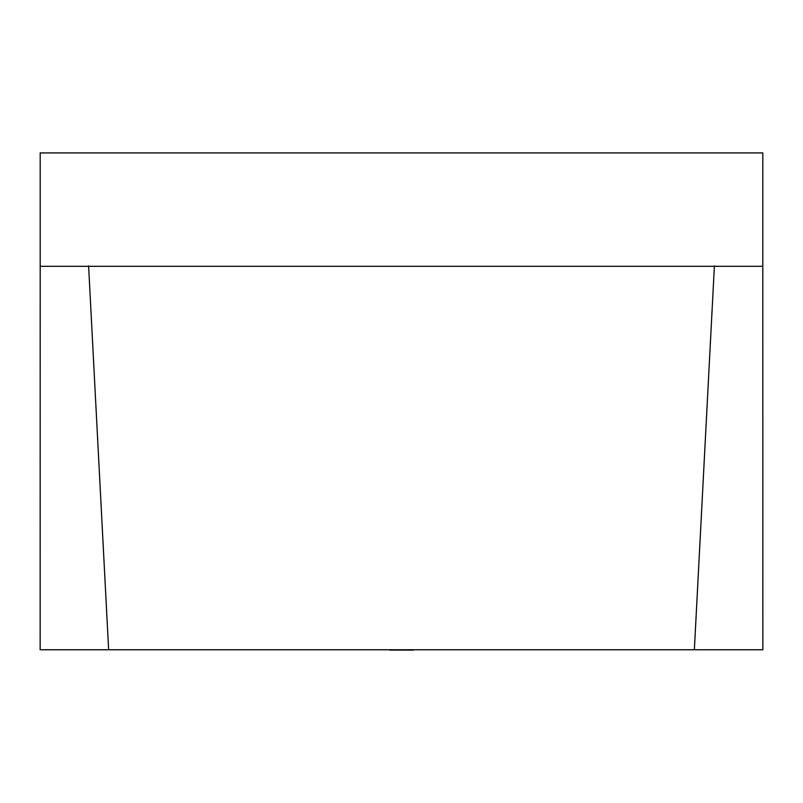 <?xml version="1.0" encoding="UTF-8"?>
<svg xmlns="http://www.w3.org/2000/svg" width="803" height="803" viewBox="0 0 803 803"><rect width="100%" height="100%" fill="white"/><g stroke="black" fill="none" stroke-linecap="round" stroke-linejoin="round"><path stroke-width="1.2" d="M762.81 152.921L762.81 266.325L40.19 266.325L40.19 152.921L762.81 152.921M40.19 265.873L40.15 649.757L108.636 649.757L88.601 265.873M108.636 649.757L694.364 649.757L714.399 265.873M694.364 649.757L762.85 649.757L762.81 265.873M389.565 650.079L413.435 650.079"/></g></svg>
